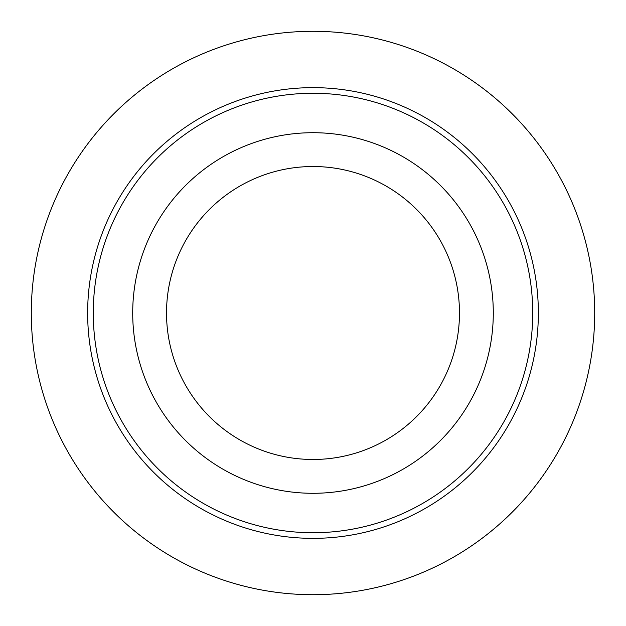 <?xml version="1.0" encoding="UTF-8"?>
<svg xmlns="http://www.w3.org/2000/svg" width="626" height="626" viewBox="0 0 626 626"><rect width="100%" height="100%" fill="white"/><g stroke="black" fill="none" stroke-linecap="round" stroke-linejoin="round"><path stroke-width="0.94" d="M471.221 399.435A180.288 180.288 0 0 1 226.565 471.221A180.288 180.288 0 0 1 154.779 226.565A180.288 180.288 0 0 1 399.435 154.779A180.288 180.288 0 0 1 471.221 399.435M441.549 383.229A146.484 146.484 0 0 1 242.771 441.549A146.484 146.484 0 0 1 184.451 242.771A146.484 146.484 0 0 1 383.229 184.451A146.484 146.484 0 0 1 441.549 383.229M505.831 418.34A219.726 219.726 0 0 1 207.66 505.831A219.726 219.726 0 0 1 120.169 207.66A219.726 219.726 0 0 1 418.34 120.169A219.726 219.726 0 0 1 505.831 418.34M510.769 421.04A225.36 225.36 0 0 1 204.96 510.769A225.36 225.36 0 0 1 115.231 204.96A225.36 225.36 0 0 1 421.04 115.231A225.36 225.36 0 0 1 510.769 421.04M594.7 313A281.7 281.7 0 0 0 313 31.3A281.7 281.7 0 0 0 31.3 313A281.7 281.7 0 0 0 313 594.7A281.7 281.7 0 0 0 594.7 313"/></g></svg>
